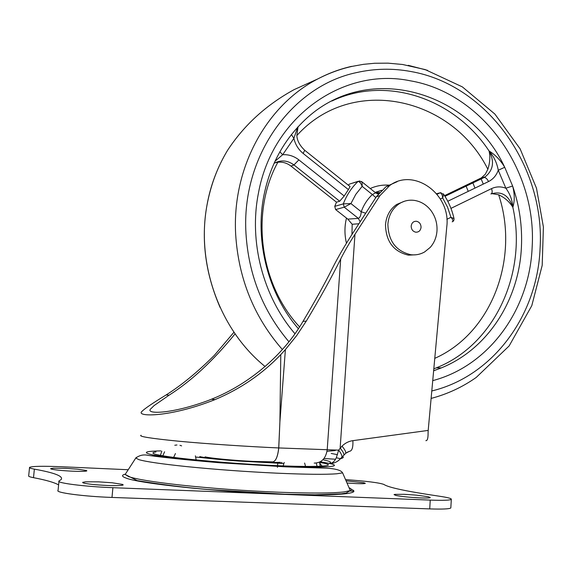 <?xml version="1.0" encoding="UTF-8"?>
<svg xmlns="http://www.w3.org/2000/svg" width="572" height="572" viewBox="0 0 572 572"><rect width="100%" height="100%" fill="white"/><g stroke="black" fill="none" stroke-linecap="round" stroke-linejoin="round"><path stroke-width="0.86" d="M397.19 181.681L386.1 186.622L376.426 196.661L352.445 233.726C344.444 246.124 337.837 257.5 332.632 267.86C324.724 283.705 314.843 301.537 302.988 321.378C283.962 354.375 249.528 384.155 211.44 399.227L207.936 400.622C171.614 414.049 146.496 414.242 150.307 409.316L154.09 405.584L169.055 395.202C191.391 380.995 213.406 360.532 235.099 333.826M320.098 461.89L321.357 461.633L321.128 461.261M279.901 421.857L278.764 447.94C277.735 457.028 275.625 461.69 272.422 461.926C275.59 461.69 277.692 457.028 278.714 447.94L279.901 421.857L280.788 354.604L285.407 349.556L279.901 421.857M141.034 435.235C138.331 436.457 150.793 438.438 178.407 441.184C206.985 443.908 249.206 446.653 278.714 447.94L338.66 450.15L342.006 446.146C345.152 443.05 348.777 441.219 352.874 440.654L428.192 430.416L428.078 433.211C428.121 438.309 427.384 440.797 425.861 440.669M328.871 463.434C331.903 463.713 334.377 461.826 336.293 457.772L338.66 450.15C341.184 453.46 342.256 455.812 341.877 457.207L340.497 458.68C337.351 462.126 333.476 463.713 328.871 463.434C332.468 462.519 330.48 461.297 322.915 459.752M343.086 456.763C343.729 457.478 342.871 458.115 340.497 458.68L336.293 457.772M352.874 440.654C353.21 447.554 352.023 451.115 349.313 451.344L345.76 453.238L343.901 455.155C344.18 453.832 342.928 451.465 340.147 448.062L354.969 234.305L379.93 195.667L389.646 185.578C414.135 167.167 451.079 194.437 446.782 226.727L428.192 430.416M343.901 455.155L341.877 457.207M348.133 451.794L345.76 453.238C346.067 451.923 344.816 449.556 342.006 446.146M337.494 454.661L331.217 453.467M233.984 332.203L214.328 355.362C197.662 371.972 181.61 385.163 166.159 394.93C152.274 403.396 144.101 408.994 141.634 411.718C136.529 416.874 169.998 417.56 215.101 399.578C240.447 388.917 262.341 373.931 280.788 354.604M314.2 463.098C321.5 462.984 325.833 458.529 327.205 449.742L340.697 258.98C344.401 251.544 349.156 243.322 354.969 234.305M340.697 258.98C331.688 277.191 320.213 297.905 306.285 321.121L296.603 335.692L285.407 349.556M297.697 127.127L293.879 138.352L282.682 154.719L275.018 161.247M291.413 134.527L293.879 138.352C295.302 144.501 298.405 149.542 303.189 153.468L304.683 150.243L304.354 149.978M279.858 151.83L282.682 154.719C288.581 154.361 293.972 156.084 298.849 159.874L344.201 195.996L339.682 201.244L336.493 202.188L291.005 166.109C287.022 163.041 282.639 161.747 277.863 162.226L275.01 162.813M450.958 208.38L491.505 188.631C496.146 186.465 500.929 186.329 505.862 188.231L512.612 186C514.7 193.772 514.786 200.872 512.855 207.293C512.376 200.236 510.045 193.879 505.862 188.231L498.262 170.256L504.718 167.281C469.641 91.649 369.834 61.576 307.629 117.417C284.813 138.031 270.234 164.1 263.899 195.617C254.733 241.162 268.111 293.786 298.362 328.721M444.952 196.289L484.119 177.499C485.764 177.535 487.23 178.886 488.517 181.56C493.1 179.25 496.346 175.482 498.262 170.256C496.989 162.977 493.922 156.549 489.067 150.979L489.067 150.972C495.345 154.826 500.564 160.267 504.718 167.281L512.612 186C519.476 205.827 522.408 226.183 521.421 247.054C519.119 299.9 487.816 349.163 441.341 367.889L433.633 370.799M452.187 221.836C453.482 221.192 453.067 219.677 450.943 217.303L447.576 207.236L442.671 197.912C442.392 194.773 441.512 193.086 440.018 192.85L441.105 192.721M440.39 199.013L442.671 197.912L443.686 194.337L443.329 193.822M446.846 219.312L450.943 217.303L454.011 218.618M358.887 223.766L352.18 224.267L347.819 219.126L358.337 218.375L344.222 207.178L343.307 203.882C346.661 195.123 351.544 187.666 357.95 181.51L359.902 180.924M360.181 221.764L358.337 218.375C360.017 217.625 360.975 215.422 361.218 211.762C363.663 204.969 367.381 199.228 372.358 194.552L362.155 186.358C360.868 183.119 359.466 181.503 357.95 181.51L350.75 183.691M365.701 213.234L361.218 211.762L350.929 203.575L344.222 207.178L335.635 209.588L334.742 206.349L336.493 202.188M375.825 197.583L372.358 194.552L375.647 192.857L378.292 194.03M375.432 192.685L362.047 181.925L362.155 186.358L355.805 194.337L350.929 203.575L343.307 203.882L334.742 206.349M378.528 193.736L377.091 193.715M361.404 181.41L362.047 181.925L358.201 181.303L349.456 184.105M349.749 186.315L350.078 186.579L348.398 189.597L303.189 153.468M347.819 219.126L335.635 209.588M348.319 185.171L349.213 184.306M344.201 195.996L348.398 189.597M480.108 178.557L485.142 176.877C493.379 170.134 494.687 161.497 489.053 150.965C490.39 156.449 489.989 162.548 487.859 169.248L485.292 174.267L481.309 177.906L444.544 195.645M491.741 193.586L498.662 194.787C504.847 197.683 509.573 201.852 512.855 207.293C508.808 195.195 501.494 190.748 490.898 193.965C492.356 193.3 492.556 191.527 491.505 188.631M346.067 480.837L363.885 482.747L365.322 483.354C364.721 483.733 361.525 483.805 355.734 483.569L347.011 483.018M353.732 491.248L350.064 491.033M428.292 496.732L430.301 497.583C429.679 498.026 426.383 498.133 420.42 497.919C409.909 497.404 401.716 496.575 395.831 495.431L394.036 494.63L394.852 494.372L404.097 494.301L416.344 495.137L428.292 496.732M86.479 470.52L86.83 470.885C85.728 471.421 80.902 471.521 72.351 471.185C61.161 470.62 54.011 469.869 50.894 468.947L50.636 468.618L53.532 468.189L65.308 468.325L77.463 469.162L86.479 470.52M122.68 484.434L123.187 484.956C121.958 485.628 116.731 485.807 107.5 485.485C94.966 484.877 86.801 483.998 83.004 482.839L82.633 482.36L85.593 481.817L98.556 481.846L112.219 482.782L122.68 484.434M273.323 461.89L253.167 461.418C233.927 460.496 210.596 458.272 205.112 456.864M277.799 462.598L279.443 462.391L281.159 463.213M29.522 467.703L28.693 475.761C28.192 476.312 29.794 476.948 33.498 477.67L34.37 469.14C30.673 468.454 29.065 467.867 29.558 467.367C32.297 466.187 42.914 465.98 61.404 466.738L128.214 469.734M33.498 477.67C46.182 480.094 54.554 482.518 58.616 484.927M34.37 469.14C54.798 472.815 63.706 476.312 61.097 479.622L59.009 480.945L58.065 490.411C54.726 492.614 83.962 496.503 111.99 497.433L112.906 487.687C84.913 486.665 55.691 482.94 59.009 480.945M345.531 479.608C366.588 481.131 379.386 482.747 383.934 484.455C388.274 487.48 406.57 491.369 438.817 496.131C447.561 497.411 451.723 498.491 451.315 499.356C450.035 500.307 443.007 500.55 430.244 500.1L112.906 487.687M450.843 507.593L450.822 507.943C449.535 508.994 442.506 509.309 429.722 508.901L111.99 497.433M416.087 254.762L408.465 255.155C393.607 251.666 385.95 241.534 385.492 224.76C386.3 215.866 390.032 209.095 396.703 204.447L404.461 201.244M430.216 247.411L424.603 251.959C420.363 254.361 415.808 255.284 410.925 254.733C396.017 251.23 388.338 241.055 387.88 224.21C388.681 215.279 392.428 208.487 399.12 203.818C403.796 200.815 408.873 199.671 414.35 200.393C420.806 201.415 426.24 204.662 430.644 210.138C435.221 216.173 437.337 223.023 437.001 230.695C436.536 237.23 434.277 242.807 430.216 247.411M415.78 232.196C412.805 231.474 411.275 229.429 411.182 226.076C411.69 222.794 413.456 221.192 416.466 221.264C419.433 221.993 420.956 224.031 421.049 227.377C420.549 230.645 418.79 232.253 415.78 232.196M335.314 450.078L335.278 450.529L327.02 451.322M376.426 196.661L379.93 195.667M302.988 321.378L306.285 321.121M381.517 190.405L375.103 192.428M376.784 193.586L378.807 193.386M352.18 224.267L351.959 234.484M468.239 191.363L466.108 186.107M207.743 201.172C211.361 183.333 217.925 166.452 227.449 150.522L227.449 150.522C218.168 165.909 211.626 182.761 207.815 201.072C194.909 260.861 218.776 329.257 265.122 366.53M483.283 184.091L481.145 178.879M474.982 188.102L472.858 182.868M351.601 66.359C339.882 69.033 328.593 73.237 317.746 78.95L317.739 78.95C266.623 105.169 231.86 168.011 235.671 234.427C238.488 278.714 254.054 317.074 282.368 349.528M431.788 390.969C493.672 375.983 537.551 314.736 540.082 248.32C545.252 166.795 487.308 84.692 410.725 71.486C392.621 68.154 374.553 68.518 356.528 72.594C292.163 85.936 241.098 155.884 245.981 233.583C248.598 274.925 262.913 310.975 288.903 341.741M431.109 398.419C447.418 394.115 462.448 387.122 476.211 377.448L509.137 345.938L531.788 305.677L542.199 265.358L543.4 226.998L536.486 188.209L520.12 148.842L494.859 114.042L462.355 86.887L425.203 69.591L402.609 64.486L388.038 63.156L374.596 63.263L363.399 64.343L352.145 66.366C340.404 68.962 328.936 73.152 317.739 78.95L294.101 89.632C266.173 104.941 243.958 125.239 227.449 150.522M427.556 70.342L408.222 65.322M432.732 380.637C489.568 365.658 529.715 308.887 532.146 247.283C537.115 170.363 482.253 92.936 410.131 80.774C344.122 66.974 272.394 115.866 258.458 193.043C248.713 241.584 262.941 296.432 294.938 333.719M433.64 370.735L441.341 367.889L436.357 367.832C495.13 344.558 527.434 272.522 512.855 207.293M437.044 194.223L439.832 192.886L436.629 193.722M339.682 201.244L293.958 164.943C287.444 160.217 280.809 159.688 274.06 163.349M291.005 166.109L293.958 164.943L298.849 159.874M488.517 181.56L447.776 201.258M277.863 162.226C250.293 212.076 259.559 284.155 299.571 326.869M489.053 150.965C454.647 98.777 386.836 74.989 331.874 101.029M487.859 169.248C451.808 96.854 351.759 74.503 296.825 135.578M434.77 358.351C492.12 332.983 519.698 257.715 498.662 194.787M433.812 368.833L436.357 367.832L433.812 368.811M346.475 218.154C344.451 226.398 344.451 234.756 346.46 243.222M390.14 185.242C383.226 184.592 376.598 185.678 370.248 188.517M136.393 457.335L135.757 458.058L139.025 459.688C146.182 461.733 162.055 464.035 186.622 466.595C215.394 469.49 245.374 471.678 276.555 473.158C305.684 474.438 325.79 474.646 336.872 473.766L342.621 472.88L350.293 490.597C352.073 489.782 351.666 488.838 349.07 487.766M180.087 484.999C211.547 488.381 244.366 490.783 278.535 492.213C310.396 493.4 332.275 493.3 344.172 491.899L350.293 490.597L346.031 493.1L341.298 493.815L314.936 494.773L284.599 494.201L207.479 489.468C185.314 487.566 161.89 484.613 137.208 480.623L125.168 474.46L128.514 476.576C136.072 479.186 153.267 481.989 180.087 484.999M157.708 455.755L152.052 455.834M351.372 489.389C362.984 493.8 333.998 496.281 279.35 494.094C216.08 491.77 138.653 483.426 125.89 478.013C121.657 476.433 121.436 475.153 125.225 474.159M156.006 451.966C151.923 452.488 151.902 453.296 155.956 454.404C166.738 456.992 190.619 459.745 227.606 462.676C295.638 467.953 348.133 467.417 321.171 462.684L319.569 462.376M160.854 450.893C146.811 451.129 142.986 452.195 149.371 454.075C160.811 457.543 222.73 463.577 273.387 465.93C324.817 468.461 347.297 466.688 327.07 462.977L320.427 461.833M199.757 456.599C205.956 458.208 232.883 460.782 255.062 461.84C266.96 462.412 275.368 462.562 280.287 462.283M429.722 508.901L430.244 500.1M335.321 449.985L335.278 450.529M324.009 458.494L335.535 459.244M386.1 186.622L389.646 185.578M169.055 395.202L166.159 394.93M211.44 399.227L215.101 399.578M379.579 192.471L375.582 192.714M220.156 307.557C204.69 271.95 200.55 236.522 207.722 201.28M452.695 221.578C453.71 221.078 454.132 220.027 453.968 218.418C452.016 209.695 448.584 201.666 443.686 194.337L440.018 192.85L437.072 194.265M378.728 193.486L376.962 193.665M298.041 126.755L296.847 135.764C297.225 140.805 299.842 145.631 304.683 150.243L350.078 186.579M481.309 177.906L485.142 176.877L484.119 177.499L444.973 196.325M381.638 190.29L375.096 192.414M125.168 474.46L135.757 458.058C139.561 455.176 143.751 454.29 148.334 455.398C163.785 457.557 187.523 460.01 219.541 462.748L285.764 466.852L326.033 468.153C335.621 468.683 341.155 470.256 342.621 472.88M321.829 465.737L319.905 463.406M195.81 457.185C196.518 456.771 211.354 459.109 238.781 461.053L283.748 463.513M160.396 455.369L161.812 451.165M181.617 445.867L179.965 445.302M176.955 444.973L174.796 445.252M281.803 462.348L281.832 463.27M320.284 466.287L319.498 462.19M316.266 463.098L317.074 466.416M317.11 467.124L317.102 467.896M305.57 466.495L304.611 463.041M284.227 462.448L283.126 465.915M283.076 466.366L283.04 466.731M196.167 459.945L195.367 455.848M175.44 453.532L173.645 457.4M173.523 457.957L173.438 458.422M164.593 451.794L162.834 455.805M162.698 456.527L162.62 457.164M451.315 499.356L450.822 507.943M277.434 467.367L277.527 466.13M277.563 465.694L277.813 462.383M399.12 203.818L396.703 204.447"/></g></svg>
